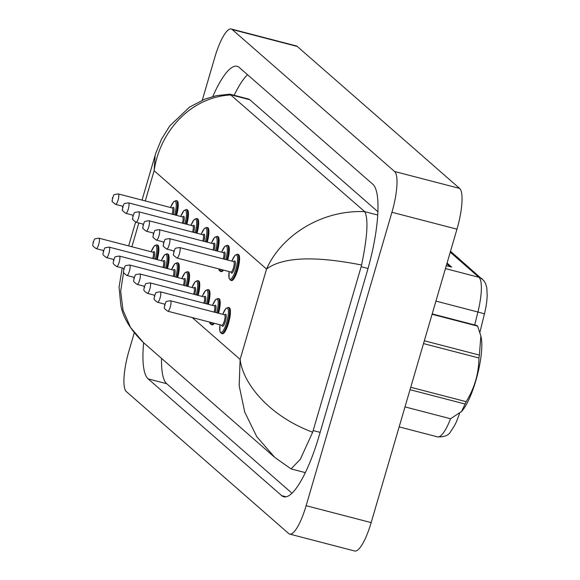 <?xml version="1.0" encoding="UTF-8"?>
<svg xmlns="http://www.w3.org/2000/svg" width="580" height="580" viewBox="0 0 580 580"><rect width="100%" height="100%" fill="white"/><g stroke="black" fill="none" stroke-linecap="round" stroke-linejoin="round"><path stroke-width="0.87" d="M450.515 251.256L484.024 280.909L485.656 283.808L486.794 287.81L487.2 295.945L486.787 301.092A29.529 7.243 104.6 0 1 484.401 314.048L479.899 332.333M459.534 413.46A29.529 7.243 104.6 0 1 457.127 419.927C456.17 422.827 454.017 426.691 450.667 431.52C448.797 435.326 444.432 437.11 437.574 436.878A36.011 8.83 -75.4 0 0 450.566 418.738M447.057 263.066L451.646 267.083L446.296 265.691M207.256 242.179A13.5 3.313 -75.4 0 0 207.625 227.621L206.777 227.404A13.5 3.313 104.6 0 1 206.415 241.962M208.336 304.319A13.5 3.313 -75.4 0 0 208.706 289.761L207.865 289.543A13.5 3.313 104.6 0 1 207.495 304.101M218.558 313.258A13.5 3.313 -75.4 0 0 218.928 298.7L218.08 298.482A13.5 3.313 104.6 0 1 217.718 313.033M230.651 280.357L231.493 280.575A13.5 3.313 -75.4 0 0 237.662 269.925A13.5 3.313 -75.4 0 0 238.293 254.439L237.445 254.221A13.5 3.313 104.6 0 1 236.814 269.707A13.5 3.313 104.6 0 1 230.651 280.357L229.064 278.349L229.107 271.585M227.701 260.058A13.5 3.313 -75.4 0 0 228.07 245.499L227.222 245.282A13.5 3.313 104.6 0 1 226.86 259.833M217.478 251.118A13.5 3.313 -75.4 0 0 217.848 236.56L217 236.343A13.5 3.313 104.6 0 1 216.637 250.901M228.52 323.125A13.5 3.313 -75.4 0 0 229.151 307.639L228.302 307.422A13.5 3.313 104.6 0 1 227.679 322.908A13.5 3.313 104.6 0 1 221.509 333.558L222.357 333.775A13.5 3.313 -75.4 0 0 228.52 323.125M176.588 215.368A13.5 3.313 -75.4 0 0 176.958 200.811L176.11 200.593A13.5 3.313 104.6 0 1 175.747 215.144M167.453 268.569A13.5 3.313 -75.4 0 0 167.816 254.011L166.975 253.793A13.5 3.313 104.6 0 1 166.605 268.351M177.676 277.508A13.5 3.313 -75.4 0 0 178.038 262.95L177.197 262.733A13.5 3.313 104.6 0 1 176.827 277.284M187.898 286.44A13.5 3.313 -75.4 0 0 188.261 271.889L187.42 271.665A13.5 3.313 104.6 0 1 187.05 286.223M198.121 295.38A13.5 3.313 -75.4 0 0 198.483 280.821L197.642 280.604A13.5 3.313 104.6 0 1 197.273 295.162M186.811 224.308A13.5 3.313 -75.4 0 0 187.18 209.75L186.332 209.532A13.5 3.313 104.6 0 1 185.97 224.083M197.033 233.24A13.5 3.313 -75.4 0 0 197.403 218.689L196.555 218.464A13.5 3.313 104.6 0 1 196.192 233.022M157.231 259.63A13.5 3.313 -75.4 0 0 157.593 245.072L156.752 244.854A13.5 3.313 104.6 0 1 156.382 259.412M222.626 269.896A13.5 3.313 104.6 0 1 220.429 271.418L221.27 271.636A13.5 3.313 -75.4 0 0 223.467 270.113M213.483 323.096A13.5 3.313 104.6 0 1 211.287 324.619L212.135 324.836A13.5 3.313 -75.4 0 0 214.332 323.314M202.289 100.173L214.796 57.398A36.011 8.83 104.6 0 1 231.239 29L296.271 45.907A36.011 8.83 104.6 0 1 297.25 46.444L459.621 188.413A36.011 8.83 104.6 0 1 456.967 229.18L371.164 522.602A36.011 8.83 104.6 0 1 354.721 551L289.688 534.093A36.011 8.83 104.6 0 1 288.717 533.557L126.338 391.587A36.011 8.83 104.6 0 1 128.992 350.82L134.226 332.927M231.239 29A36.011 8.83 104.6 0 1 232.21 29.529L394.588 171.499A36.011 8.83 104.6 0 1 391.935 212.273L306.131 505.695A36.011 8.83 104.6 0 1 289.688 534.093M143.623 342.736A77.415 18.988 -75.4 0 0 148.154 378.878L281.706 495.653A77.415 18.988 -75.4 0 0 283.801 496.792A77.415 18.988 -75.4 0 0 319.152 435.739L367.067 271.868A77.415 18.988 -75.4 0 0 372.773 184.208L239.221 67.439A77.415 18.988 -75.4 0 0 237.126 66.301A77.415 18.988 -75.4 0 0 212.78 96.548M161.559 358.418A77.415 18.988 -75.4 0 0 166.735 383.713L291.994 493.232M247.515 74.689A77.415 18.988 -75.4 0 0 234.153 95.294M377.885 211.736L249.777 99.724A48.611 11.926 -75.4 0 0 248.457 99.013L229.861 94.177L364.748 211.664C368.503 218.936 367.445 236.713 361.572 265.002C314.353 255.7 282.677 257.041 266.546 269.033C280.959 236.249 320.776 209.764 364.704 211.627M231.239 94.931C191.436 96.679 160.007 130.543 154.12 170.73L155.128 155.346L155.824 153.076L161.494 139.193L169.722 125.954L189.624 107.046L205.117 99.021L216.42 95.671L229.861 94.177M368.032 268.496L361.166 266.706L361.572 265.002M361.166 266.706L312.671 432.23L300.295 459.302L291.037 468.908L274.818 457.446L256.715 436.602L244.716 412.061L239.185 385.787L240.12 359.419C243.013 384.141 269.794 416.259 312.671 432.23M123.612 272.107L120.683 291.218L122.982 310.068L130.58 327.526L143.376 342.519L274.818 457.446M142.042 200.107L155.135 155.338M143.398 342.548C130.203 329.512 122.67 316.97 120.792 304.913L119.059 287.223L122.199 267.96M424.335 340.772L479.385 355.083L480.863 336.037L481.153 337.379A42.311 10.382 104.6 0 1 477.224 375.651A42.311 10.382 104.6 0 1 462.013 410.988A42.311 10.382 104.6 0 1 461.774 411.256M432.187 313.918L476.977 325.561A48.611 11.926 104.6 0 1 477.311 325.822A48.611 11.926 104.6 0 1 477.63 326.134L432.078 314.287M480.863 336.037L477.63 326.134M479.385 355.083A48.611 11.926 104.6 0 1 478.942 357.998L423.516 343.585M410.741 387.266L466.168 401.672C474.527 388.143 478.783 373.585 478.942 357.998M466.168 401.672A48.611 11.926 104.6 0 1 465.073 404.021L410.031 389.702M405 406.899L450.551 418.745L461.6 411.459L465.073 404.021M482.357 279.096A9.005 8.664 131.2 0 0 478.942 277.298L450.239 252.198M484.401 314.048A9.005 0.457 -166.2 0 0 477.913 312.011A36.011 8.83 -75.4 0 0 478.942 277.298L445.447 268.591M474.723 324.974L477.913 312.011L435.935 301.1M450.261 266.72L446.861 263.748M155.324 259.137A12.6 3.088 -75.4 0 0 156.317 246.072A12.6 3.088 -75.4 0 0 151.162 251.771M152.765 258.47A5.401 1.327 -75.4 0 0 152.772 258.455A5.401 1.327 -75.4 0 0 153.018 252.256L153.178 252.351M96.251 248.653C90.821 244.811 93.351 245.63 93.104 242.005C95.555 239.054 91.959 239.105 98.97 238.199A5.401 1.327 104.6 0 1 98.716 244.398A5.401 1.327 104.6 0 1 96.251 248.653L103.457 250.531M93.569 242.491L93.199 242.172L93.569 242.491M153.091 252.286A6.3 1.544 104.6 0 1 154.65 252.771A6.3 1.544 104.6 0 1 153.823 258.745M172.448 208.017A6.3 1.544 104.6 0 1 174.007 208.503A6.3 1.544 104.6 0 1 173.188 214.484M172.129 214.208A5.401 1.327 -75.4 0 0 172.129 214.187A5.401 1.327 -75.4 0 0 172.383 207.995L172.543 208.082M118.074 200.136A5.401 1.327 104.6 0 1 115.609 204.392C112.498 202.108 111.382 200.912 112.259 200.803L112.462 197.744C114.912 194.793 111.316 194.844 118.327 193.938A5.401 1.327 104.6 0 1 118.074 200.136M112.563 197.903L112.933 198.23L112.563 197.903M174.689 214.875A12.6 3.088 -75.4 0 0 175.675 201.811A12.6 3.088 -75.4 0 0 170.527 207.51M192.263 317.579L240.12 359.419L266.546 269.033L154.12 170.73L145.283 200.948M138.838 222.995L131.885 246.761M306.131 505.695L371.164 522.602M391.935 212.273L456.967 229.18M394.588 171.499L459.621 188.413M232.21 29.529L297.25 46.444M286.187 496.813L281.706 495.653M166.735 383.713L148.154 378.878M249.777 99.724L231.195 94.895M377.718 215.035L364.748 211.664M320.138 432.368L313.243 430.577M165.547 268.076A12.6 3.088 -75.4 0 0 166.54 255.012A12.6 3.088 -75.4 0 0 161.385 260.71M162.987 267.409A5.401 1.327 -75.4 0 0 162.994 267.387A5.401 1.327 -75.4 0 0 163.241 261.196L163.4 261.283M106.474 257.592C101.043 253.743 103.574 254.569 103.327 250.944C105.778 247.993 102.181 248.044 109.192 247.138A5.401 1.327 104.6 0 1 108.938 253.337A5.401 1.327 104.6 0 1 106.474 257.592L113.68 259.47M103.791 251.43L103.421 251.111L103.791 251.43M163.313 261.217A6.3 1.544 104.6 0 1 164.872 261.711A6.3 1.544 104.6 0 1 164.046 267.685M175.769 277.008A12.6 3.088 -75.4 0 0 176.762 263.943A12.6 3.088 -75.4 0 0 171.607 269.649M173.21 276.348A5.401 1.327 -75.4 0 0 173.217 276.327A5.401 1.327 -75.4 0 0 173.463 270.135L173.623 270.222M116.696 266.532C111.266 262.682 113.796 263.508 113.549 259.876C116 256.933 112.404 256.983 119.415 256.077A5.401 1.327 104.6 0 1 119.161 262.276A5.401 1.327 104.6 0 1 116.696 266.532L123.903 268.41M114.013 260.369L113.644 260.043L114.013 260.369M173.536 270.157A6.3 1.544 104.6 0 1 175.095 270.642A6.3 1.544 104.6 0 1 174.268 276.624M185.992 285.947A12.6 3.088 -75.4 0 0 186.985 272.883A12.6 3.088 -75.4 0 0 181.83 278.589M183.432 285.28A5.401 1.327 -75.4 0 0 183.44 285.266A5.401 1.327 -75.4 0 0 183.686 279.067L183.846 279.161M126.918 275.471C121.488 271.621 124.019 272.44 123.772 268.815C126.222 265.872 122.626 265.923 129.637 265.017A5.401 1.327 104.6 0 1 129.383 271.208A5.401 1.327 104.6 0 1 126.918 275.471L134.125 277.341M124.236 269.308L123.866 268.982L124.236 269.308M183.758 279.096A6.3 1.544 104.6 0 1 185.317 279.582A6.3 1.544 104.6 0 1 184.491 285.556M196.214 294.887A12.6 3.088 -75.4 0 0 197.207 281.822A12.6 3.088 -75.4 0 0 192.052 287.52M193.655 294.219A5.401 1.327 -75.4 0 0 193.662 294.205A5.401 1.327 -75.4 0 0 193.908 288.006L194.068 288.101M137.141 284.41C131.711 280.56 134.241 281.38 133.994 277.755C136.445 274.811 132.849 274.862 139.86 273.956A5.401 1.327 104.6 0 1 139.606 280.147A5.401 1.327 104.6 0 1 137.141 284.41L144.347 286.281M134.459 278.24L134.089 277.921L134.459 278.24M193.981 288.035A6.3 1.544 104.6 0 1 195.54 288.521A6.3 1.544 104.6 0 1 194.713 294.495M182.671 216.956A6.3 1.544 104.6 0 1 184.23 217.442A6.3 1.544 104.6 0 1 183.41 223.416M182.345 223.14A5.401 1.327 -75.4 0 0 182.352 223.126A5.401 1.327 -75.4 0 0 182.606 216.935L182.765 217.021M128.296 209.068A5.401 1.327 104.6 0 1 125.831 213.331C122.721 211.048 121.604 209.851 122.481 209.743L122.684 206.676C125.135 203.732 121.539 203.783 128.55 202.877A5.401 1.327 104.6 0 1 128.296 209.068M122.786 206.843L123.156 207.169L122.786 206.843M184.911 223.807A12.6 3.088 -75.4 0 0 185.897 210.743A12.6 3.088 -75.4 0 0 180.75 216.449M192.893 225.895A6.3 1.544 104.6 0 1 194.452 226.381A6.3 1.544 104.6 0 1 193.633 232.355M192.567 232.08A5.401 1.327 -75.4 0 0 192.575 232.065A5.401 1.327 -75.4 0 0 192.828 225.867L192.988 225.961M138.518 218.007A5.401 1.327 104.6 0 1 136.053 222.27C132.943 219.98 131.827 218.783 132.704 218.682L132.907 215.615C135.357 212.671 131.762 212.722 138.772 211.816A5.401 1.327 104.6 0 1 138.518 218.007M133.008 215.782L133.378 216.108L133.008 215.782M195.134 232.747A12.6 3.088 -75.4 0 0 196.12 219.682A12.6 3.088 -75.4 0 0 190.972 225.388M203.116 234.835A6.3 1.544 104.6 0 1 204.675 235.32A6.3 1.544 104.6 0 1 203.856 241.294M202.79 241.019A5.401 1.327 -75.4 0 0 202.797 241.005A5.401 1.327 -75.4 0 0 203.051 234.806L203.21 234.9M148.741 226.947A5.401 1.327 104.6 0 1 146.276 231.21C143.166 228.919 142.049 227.722 142.926 227.621L143.129 224.554C145.58 221.611 141.984 221.661 148.995 220.748A5.401 1.327 104.6 0 1 148.741 226.947M143.231 224.721L143.601 225.04L143.231 224.721M205.356 241.686A12.6 3.088 -75.4 0 0 206.342 228.621A12.6 3.088 -75.4 0 0 201.195 234.32M206.436 303.826A12.6 3.088 -75.4 0 0 207.43 290.761A12.6 3.088 -75.4 0 0 202.275 296.46M203.877 303.159A5.401 1.327 -75.4 0 0 203.885 303.137A5.401 1.327 -75.4 0 0 204.131 296.945L204.29 297.04M147.363 293.342C141.933 289.5 144.456 290.319 144.217 286.694C146.667 283.743 143.071 283.794 150.082 282.888A5.401 1.327 104.6 0 1 149.828 289.087A5.401 1.327 104.6 0 1 147.363 293.342L154.57 295.22M144.681 287.18L144.311 286.861L144.681 287.18M204.204 296.974A6.3 1.544 104.6 0 1 205.762 297.46A6.3 1.544 104.6 0 1 204.936 303.434M216.659 312.758A12.6 3.088 -75.4 0 0 217.652 299.7A12.6 3.088 -75.4 0 0 212.498 305.399M214.1 312.098A5.401 1.327 -75.4 0 0 214.107 312.076A5.401 1.327 -75.4 0 0 214.354 305.885L214.513 305.972M157.586 302.281C152.156 298.432 154.679 299.258 154.44 295.633C156.89 292.683 153.287 292.733 160.297 291.827A5.401 1.327 104.6 0 1 160.051 298.026A5.401 1.327 104.6 0 1 157.586 302.281L164.792 304.159M154.903 296.119L154.534 295.793L154.903 296.119M214.426 305.906A6.3 1.544 104.6 0 1 215.985 306.392A6.3 1.544 104.6 0 1 215.158 312.373M209.721 322.118A12.6 3.088 -75.4 0 0 212.186 322.763M220.001 324.793A12.6 3.088 -75.4 0 0 221.408 332.434A12.6 3.088 -75.4 0 0 226.649 322.524A12.6 3.088 -75.4 0 0 227.94 308.77A12.6 3.088 -75.4 0 0 222.72 314.338M224.649 314.846A6.3 1.544 104.6 0 1 226.207 315.361A6.3 1.544 104.6 0 1 225.352 321.4A6.3 1.544 104.6 0 1 221.93 325.286M222.046 325.271L221.857 325.279A5.401 1.327 -75.4 0 0 224.329 321.015A5.401 1.327 -75.4 0 0 224.576 314.817L224.736 314.911M167.809 311.221C162.378 307.371 164.901 308.19 164.662 304.565C167.112 301.622 163.509 301.673 170.52 300.766A5.401 1.327 104.6 0 1 170.274 306.958A5.401 1.327 104.6 0 1 167.809 311.221L221.857 325.279M165.126 305.058L164.756 304.732L165.126 305.058M213.338 243.774A6.3 1.544 104.6 0 1 214.897 244.26A6.3 1.544 104.6 0 1 214.078 250.234M213.012 249.958A5.401 1.327 -75.4 0 0 213.019 249.936A5.401 1.327 -75.4 0 0 213.273 243.745L213.433 243.832M158.963 235.886A5.401 1.327 104.6 0 1 156.499 240.142C153.388 237.858 152.272 236.662 153.149 236.56L153.352 233.493C155.803 230.543 152.207 230.594 159.217 229.687A5.401 1.327 104.6 0 1 158.963 235.886M153.453 233.66L153.823 233.979L153.453 233.66M215.579 250.625A12.6 3.088 -75.4 0 0 216.565 237.561A12.6 3.088 -75.4 0 0 211.417 243.259M218.856 268.917A12.6 3.088 -75.4 0 0 221.328 269.562M223.561 252.706A6.3 1.544 104.6 0 1 225.12 253.192A6.3 1.544 104.6 0 1 224.3 259.173M223.235 258.898A5.401 1.327 -75.4 0 0 223.242 258.876A5.401 1.327 -75.4 0 0 223.496 252.684L223.655 252.771M169.186 244.825A5.401 1.327 104.6 0 1 166.721 249.081C163.611 246.797 162.494 245.601 163.371 245.492L163.575 242.433C166.025 239.482 162.429 239.533 169.44 238.626A5.401 1.327 104.6 0 1 169.186 244.825M163.676 242.592L164.046 242.918L163.676 242.592M225.801 259.557A12.6 3.088 -75.4 0 0 226.787 246.5A12.6 3.088 -75.4 0 0 221.632 252.198M229.143 271.592A12.6 3.088 -75.4 0 0 230.55 279.234A12.6 3.088 -75.4 0 0 235.785 269.323A12.6 3.088 -75.4 0 0 237.082 255.57A12.6 3.088 -75.4 0 0 231.855 261.138M233.783 261.645A6.3 1.544 104.6 0 1 235.35 262.16A6.3 1.544 104.6 0 1 234.494 268.199A6.3 1.544 104.6 0 1 231.072 272.085M233.718 261.616L179.662 247.566A5.401 1.327 104.6 0 1 179.409 253.757A5.401 1.327 104.6 0 1 176.944 258.02L230.999 272.071A5.401 1.327 -75.4 0 0 233.464 267.815A5.401 1.327 -75.4 0 0 233.718 261.616L233.878 261.711M173.899 251.531L174.268 251.858L173.899 251.531M437.574 436.878L399.156 426.887M156.752 244.854L154.389 245.833L151.133 251.763M98.97 238.199L153.018 252.256M115.609 204.392L122.822 206.27M118.327 193.938L172.383 207.995M176.11 200.593L173.754 201.572L170.491 207.502M305.356 472.627L291.037 468.908M135.604 222.125L128.644 245.92M166.975 253.793L164.611 254.772L161.356 260.703M109.192 247.138L163.241 261.196M177.197 262.733L174.834 263.712L171.578 269.642M119.415 256.077L173.463 270.135M187.42 271.665L185.056 272.644L181.801 278.581M129.637 265.017L183.686 279.067M197.642 280.604L195.279 281.583L192.024 287.513M139.86 273.956L193.908 288.006M125.831 213.331L133.045 215.209M128.55 202.877L182.606 216.935M186.332 209.532L183.976 210.511L180.713 216.442M136.053 222.27L143.267 224.141M138.772 211.816L192.828 225.867M196.555 218.464L194.198 219.443L190.936 225.374M146.276 231.21L153.49 233.08M148.995 220.748L203.051 234.806M206.777 227.404L204.421 228.382L201.158 234.313M462.013 410.988L461.6 411.459M207.865 289.543L205.501 290.522L202.239 296.452M150.082 282.888L204.131 296.945M218.08 298.482L215.724 299.461L212.461 305.392M160.297 291.827L214.354 305.885M209.59 322.081L209.96 323.364L211.287 324.619M228.302 307.422L225.946 308.4L222.684 314.331M170.52 300.766L224.576 314.817M219.965 324.786L219.921 331.543L221.509 333.558M156.499 240.142L163.712 242.019M159.217 229.687L213.273 243.745M217 236.343L214.636 237.321L211.381 243.252M220.429 271.418L219.211 270.382L218.732 268.881M166.721 249.081L173.935 250.959M169.44 238.626L223.496 252.684M227.222 245.282L224.859 246.261L221.604 252.191M176.944 258.02C173.833 255.729 172.717 254.54 173.594 254.431L173.797 251.365C176.248 248.421 172.651 248.472 179.662 247.566M237.445 254.221L235.081 255.2L231.826 261.13"/></g></svg>
